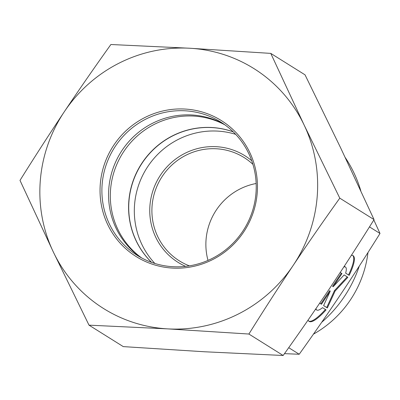 <?xml version="1.0" encoding="UTF-8"?>
<svg xmlns="http://www.w3.org/2000/svg" width="400" height="400" viewBox="0 0 400 400"><rect width="100%" height="100%" fill="white"/><g stroke="black" fill="none" stroke-linecap="round" stroke-linejoin="round"><path stroke-width="0.6" d="M115.475 146.075A78.655 76.575 122.1 0 1 220.795 122.09A78.655 76.575 122.1 0 1 243.965 229.39A78.655 76.575 122.1 0 1 137.32 255.42A78.655 76.575 122.1 0 1 115.475 146.075M113.9 145.03A80.225 78.105 -57.9 0 0 172.555 268.08A80.225 78.105 -57.9 0 0 249.805 152.58A80.225 78.105 -57.9 0 0 113.9 145.03M140.71 257.42A78.655 76.575 122.1 0 1 122.15 150.25A78.655 76.575 122.1 0 1 224.08 124.265M304.14 125.06A141.575 137.835 -57.9 0 0 189.695 48.24A141.575 137.835 -57.9 0 0 64.305 111.74A141.575 137.835 -57.9 0 0 53.365 252.065A141.575 137.835 -57.9 0 0 167.815 328.885A141.575 137.835 -57.9 0 0 293.2 265.385A141.575 137.835 -57.9 0 0 304.14 125.06L339.78 198.155C323.55 220.835 308.025 243.245 293.2 265.385C278.4 287.54 263.63 310.42 248.895 334.035L167.815 328.885L89.005 325.155L53.365 252.065L20 180.395C34.735 156.78 49.505 133.895 64.305 111.74C79.13 89.6 94.655 67.19 110.885 44.51L189.695 48.24L270.775 53.39L304.14 125.06M89.005 325.155L123.27 346.61L204.35 351.76L283.16 355.49C299.385 332.81 314.915 310.4 329.735 288.26C344.54 266.105 359.305 243.22 374.045 219.605L340.675 147.935L305.04 74.845L270.775 53.39M374.045 219.605L339.78 198.155M283.16 355.49L248.895 334.035M233.25 131.865A78.655 76.575 -57.9 0 0 203.94 127.48A78.655 76.575 -57.9 0 0 134.015 178.435A78.655 76.575 -57.9 0 0 151.555 262.35M224.92 124.865A78.655 76.575 -57.9 0 0 185.67 116.04A78.655 76.575 -57.9 0 0 113.91 172.27A78.655 76.575 -57.9 0 0 141.62 257.915M345.265 157.595A125.06 121.755 122.1 0 1 360.78 190.73M359.28 266.1A125.06 121.755 122.1 0 1 321.69 322.305M367.975 252.535A106.135 103.33 122.1 0 1 313.445 334.15M233.31 131.925A78.655 76.575 -57.9 0 0 149.145 154.03A78.655 76.575 -57.9 0 0 136.225 240.825A78.655 76.575 -57.9 0 0 151.635 262.38M315.955 308.635A25.84 5.9 123.9 0 0 316.7 309.995A25.84 5.9 123.9 0 0 322.535 307.665L326.07 309.88A39.55 9.025 -56.1 0 1 309.06 321.375A39.55 9.025 -56.1 0 1 308.105 320.035M351.36 255.34A39.55 9.025 -56.1 0 1 353.145 255.705A39.55 9.025 -56.1 0 1 349.16 275.355L348.525 274.93A39.55 9.025 123.9 0 0 352.805 255.52M308.765 321.135A39.55 9.025 123.9 0 0 325.42 309.47M316.7 309.995L316.065 309.57A25.84 5.9 -56.1 0 1 315.63 309.105M344.17 266.415A25.84 5.9 -56.1 0 1 344.87 266.655L345.505 267.085A25.84 5.9 123.9 0 0 343.825 266.94M349.16 275.355L345.625 273.145A25.84 5.9 123.9 0 0 345.505 267.085M345.63 273.12L348.525 274.93M319.7 303.14L320.825 303.845L329.615 290.695L330.255 291.125L321.46 304.27L319.685 303.16M321.46 304.27L320.825 303.845M340.205 272.47L341.985 273.585L333.19 286.73L344.125 274.925L347.88 277.275L335.115 291.05L327.355 307.96L323.605 305.61L330.255 291.125M323.615 305.59L326.72 307.535L334.48 290.625L347.225 276.865M327.355 307.96L326.72 307.535M335.115 291.05L334.48 290.625M333.19 286.73L332.555 286.305L341.335 273.18M284.475 353.65L299.215 354.255C314.05 333.5 327.85 313.58 340.615 294.495C353.38 275.41 366.51 255.07 380 233.47L373.82 219.965M369.48 226.885L380 233.47M288.715 347.685L299.215 354.255M256.155 183.5A60.955 59.345 -57.9 0 0 208.005 260.4M189.375 265.855A60.955 59.345 122.1 0 1 179.355 260.86A60.955 59.345 122.1 0 1 157.715 236.535A60.955 59.345 122.1 0 1 172.18 164.76A60.955 59.345 122.1 0 1 244.05 157.525A60.955 59.345 122.1 0 1 252.92 164.36M235.685 134.35A78.655 76.575 -57.9 0 0 146.58 168.42A78.655 76.575 -57.9 0 0 154.855 263.455M251.725 160.725A62.925 61.26 -57.9 0 0 159.56 176.545A62.925 61.26 -57.9 0 0 185.585 266.365"/></g></svg>
